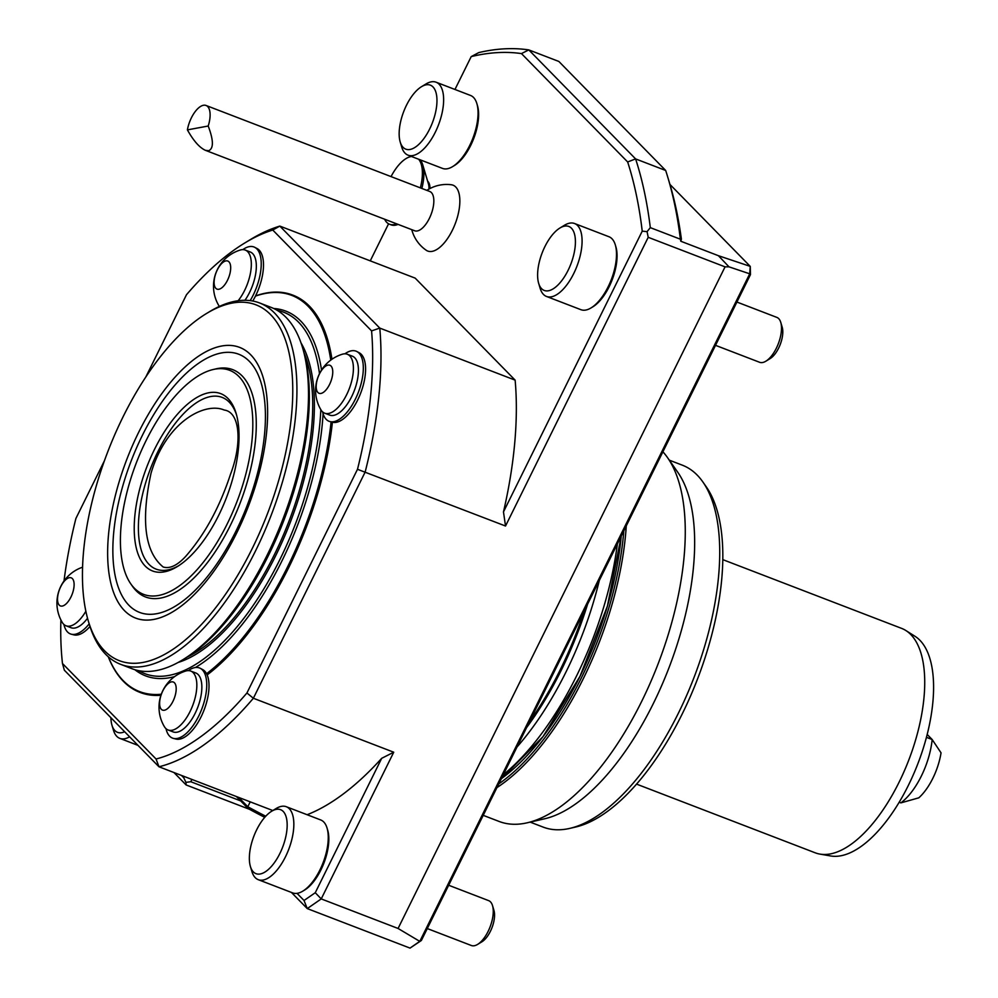 <?xml version="1.0" encoding="UTF-8"?>
<svg xmlns="http://www.w3.org/2000/svg" width="998" height="998" viewBox="0 0 998 998"><rect width="100%" height="100%" fill="white"/><g stroke="black" fill="none" stroke-linecap="round" stroke-linejoin="round"><path stroke-width="1.5" d="M185.778 556.285C177.357 565.442 169.822 569.022 163.185 567.001C144.847 552.094 140.793 520.819 151.047 473.164C166.466 421.019 205.351 401.782 224.251 410.053C239.882 411.962 242.626 442.763 230.388 474.599C219.597 507.346 204.727 534.579 185.778 556.285M104.553 650.771A190.581 85.628 -69 0 0 277.556 484.279A190.581 85.628 -69 0 0 206.536 313.484A190.581 85.628 -69 0 0 88.311 620.993A190.581 85.628 -69 0 0 104.553 650.771M124.426 610.576A145.009 65.157 -69 0 0 261.75 462.161A145.009 65.157 -69 0 0 176.696 375.348A145.009 65.157 -69 0 0 124.426 610.576M272.816 810.538L158.969 766.776L156.05 759.004A282.559 126.958 -69 0 0 246.93 692.986L357.496 469.297A282.559 126.958 -69 0 0 371.58 330.899L272.766 230.039L279.827 226.097L415.18 278.13L515.13 380.138L379.776 328.093L279.827 226.097A288.572 129.665 -69 0 0 250.348 239.595L244.747 243.001A282.559 126.958 -69 0 0 186.464 294.759L145.77 377.082M918.809 797.826L900.857 802.891A52.607 23.64 -69 0 0 932.169 739.53L941.039 752.829A42.19 18.962 -69 0 1 918.809 797.826M927.192 734.453L932.169 739.53L926.443 737.335M900.857 802.891L899.161 802.242M530.163 822.115L543.162 827.105A193.886 87.113 -69 0 0 569.771 828.39L575.547 827.055A190.418 85.554 -69 0 0 697.614 678.765A190.418 85.554 -69 0 0 706.335 486.912L702.929 482.046A193.886 87.113 -69 0 0 697.253 475.148A193.886 87.113 -69 0 0 682.32 465.168L669.321 460.165M569.771 828.39A193.886 87.113 -69 0 0 694.047 677.405A193.886 87.113 -69 0 0 702.929 482.046M636.524 784.104L815.229 852.816A120.234 54.029 -69 0 0 819.882 854.088A120.234 54.029 -69 0 0 906.284 766.314A120.234 54.029 -69 0 0 910.787 634.541A120.234 54.029 -69 0 0 905.835 630.511A120.234 54.029 -69 0 0 901.531 628.353L722.826 559.641M819.882 854.088L830.586 855.947A118.113 53.069 -69 0 0 915.465 769.72A118.113 53.069 -69 0 0 919.894 640.267A118.113 53.069 -69 0 0 915.029 636.312L905.835 630.511M483.219 815.341L499.125 821.454A204.403 91.841 -69 0 0 527.181 822.801L544.708 818.759A193.886 87.113 -69 0 0 668.984 667.762A193.886 87.113 -69 0 0 677.867 472.403L667.562 457.658A204.403 91.841 -69 0 0 662.897 451.795M527.181 822.801A204.403 91.841 -69 0 0 658.206 663.62A204.403 91.841 -69 0 0 667.562 457.658M496.929 787.609A204.403 91.841 -69 0 0 626.27 525.921M498.738 783.941A203.367 91.379 -69 0 0 623.825 530.861M501.333 778.702A199.213 89.508 -69 0 0 621.23 536.101M718.41 255.7L750.259 266.379L749.71 273.801L750.459 274.637L421.381 940.478L419.759 941.364L398.077 928.464L725.059 266.853L728.989 266.84L718.41 255.7L680.798 241.242L680.386 239.208A529.052 237.711 -69 0 0 667.849 177.432A529.052 237.711 -69 0 0 665.678 170.471L635.601 158.907L528.79 49.9A529.052 237.711 -69 0 0 478.778 52.595L471.206 56.612L454.963 89.471M665.678 170.471L558.868 61.464L528.79 49.9L521.467 53.593A523.039 235.017 -69 0 0 471.206 56.612M680.386 239.208L650.309 227.644A529.052 237.711 -69 0 0 635.601 158.907L627.655 161.963L521.467 53.593M419.759 941.364L410.028 948.1L307.259 908.592L291.428 892.437M297.03 893.347L304.028 900.495L315.268 892.711L321.231 898.911L398.077 928.464M304.028 900.495L307.259 908.592L321.231 898.911L393.736 752.218L253.367 698.251L246.93 692.986M249.525 809.328L186.115 784.952L173.951 772.527M191.903 779.438L190.78 781.721L240.693 800.92M190.78 781.721L185.94 782.37L186.115 784.952M181.474 775.421L183.732 777.716L185.94 782.37M388.571 223.802L370.258 260.865M725.059 266.853L648.213 237.312L505.524 526.021L503.479 511.912L642.225 231.149A523.039 235.017 -69 0 0 627.655 161.963M642.225 231.149L647.066 231.648L650.309 227.644M648.213 237.312L647.066 231.648M419.821 941.326L749.723 273.814L728.989 266.84M315.268 892.711L381.685 758.318L393.736 752.218M183.732 777.716L184.318 776.519M60.903 619.92A282.559 126.958 -69 0 0 62.475 663.508L64.346 670.194L158.969 766.776A288.572 129.665 -69 0 0 253.367 698.251L365.156 472.054A288.572 129.665 -69 0 0 379.776 328.093L371.58 330.899M104.441 460.702L75.91 518.449A282.559 126.958 -69 0 0 64.009 580.998M272.766 230.039A282.559 126.958 -69 0 0 244.747 243.001M357.496 469.297L505.524 526.021M62.475 663.508L156.05 759.004M140.069 692.425A212.823 95.621 -69 0 0 140.331 692.525A212.823 95.621 -69 0 0 160.94 695.282M207.147 674.922A212.823 95.621 -69 0 0 332.409 422.216M331.96 359.243A212.823 95.621 -69 0 0 293.075 295.221A212.823 95.621 -69 0 0 292.826 295.134M307.122 814.73A288.572 129.665 -69 0 0 381.685 758.318M271.668 811.237L276.159 808.505A39.072 17.552 111 0 1 286.301 806.721L320.72 819.957A39.072 17.552 111 0 1 323.726 821.965A39.072 17.552 111 0 1 327.057 828.078L327.693 830.186A37.063 16.654 111 0 1 304.702 889.991L302.818 891.127A39.072 17.552 111 0 1 293.163 893.073A39.072 17.552 111 0 1 292.676 892.911L258.257 879.675A39.072 17.552 111 0 1 251.92 871.553L250.411 866.526A34.269 15.394 111 0 1 271.668 811.237A34.269 15.394 111 0 1 283.207 811.436A34.269 15.394 111 0 1 277.307 858.23A34.269 15.394 111 0 1 250.411 866.526M503.479 511.912A288.572 129.665 -69 0 0 515.13 380.138M667.849 177.432L669.733 183.719A523.039 235.017 -69 0 1 681.397 239.158L680.798 241.242M750.459 274.637L750.259 266.404L669.932 184.418M410.028 948.1L421.381 940.478M411.762 229.652A36.078 36.078 0 0 0 426.221 250.249A35.279 15.856 -69 0 0 432.109 251.371A35.279 15.856 -69 0 0 457.296 217.539A35.279 15.856 -69 0 0 451.395 184.767A36.078 36.078 0 0 0 426.857 190.369M429.988 188.535A18.039 8.109 -69 0 0 427.893 181.424A18.039 8.109 -69 0 0 427.631 181.174M591.066 307.908L592.937 306.773A37.063 16.654 -69 0 0 615.928 246.968L615.304 244.859A39.072 17.552 111 0 1 591.066 307.908A39.072 17.552 111 0 1 580.911 309.692L546.505 296.456A39.072 17.552 111 0 1 540.155 288.347L538.658 283.307A34.269 15.394 111 0 1 559.915 228.018A34.269 15.394 111 0 1 571.455 228.218A34.269 15.394 111 0 1 565.554 275.011A34.269 15.394 111 0 1 538.658 283.307M452.605 166.616L454.489 165.468A37.063 16.654 -69 0 0 477.481 105.663L476.857 103.567A39.072 17.552 111 0 1 452.605 166.616A39.072 17.552 111 0 1 442.463 168.388L408.045 155.164A39.072 17.552 111 0 1 401.707 147.043L400.21 142.015A34.269 15.394 111 0 1 421.468 86.714A34.269 15.394 111 0 1 432.995 86.926A34.269 15.394 111 0 1 427.107 133.72A34.269 15.394 111 0 1 400.21 142.015M529.327 722.053A204.403 91.841 -69 0 0 584.229 610.976M526.595 727.592A203.367 91.379 -69 0 0 587.585 604.177M88.311 620.993L89.259 624.137A193.587 86.976 -69 0 0 105.751 654.376A193.587 86.976 -69 0 0 120.658 664.344A193.587 86.976 -69 0 0 271.319 514.868A193.587 86.976 -69 0 0 259.605 302.968A193.587 86.976 -69 0 0 209.343 311.788L206.536 313.484M120.658 664.344L132.185 668.785A193.587 86.976 -69 0 0 182.447 659.965A193.587 86.976 -69 0 0 302.544 347.616A193.587 86.976 -69 0 0 271.132 307.396L259.605 302.968M182.447 659.965L185.254 658.256A190.581 85.628 -69 0 0 303.479 350.76L302.544 347.616M60.728 586.699A15.032 6.749 111 0 1 74.039 583.007A15.032 6.749 111 0 1 62.687 605.973A15.032 6.749 111 0 1 60.728 586.699M162.811 690.878A15.032 6.749 111 0 1 176.122 687.198A15.032 6.749 111 0 1 164.77 710.152A15.032 6.749 111 0 1 162.811 690.878M319.385 374.088A15.032 6.749 111 0 1 332.683 370.395A15.032 6.749 111 0 1 321.344 393.349A15.032 6.749 111 0 1 319.385 374.088M217.302 269.897A15.032 6.749 111 0 1 230.613 266.216A15.032 6.749 111 0 1 219.261 289.171A15.032 6.749 111 0 1 217.302 269.897M85.853 611.275A31.562 14.184 111 0 1 66.018 625.783A31.562 14.184 111 0 1 62.25 622.403A37.874 37.874 0 0 1 82.56 567.201M185.69 671.043A31.562 14.184 111 0 1 190.755 671.055A31.562 14.184 111 0 1 192.664 705.598A31.562 14.184 111 0 1 168.101 729.975A31.562 14.184 111 0 1 164.333 726.581A37.874 37.874 0 0 1 185.69 671.043M342.264 354.24A31.562 14.184 111 0 1 347.329 354.253A31.562 14.184 111 0 1 349.238 388.796A31.562 14.184 111 0 1 324.674 413.172A31.562 14.184 111 0 1 320.907 409.779A37.874 37.874 0 0 1 342.264 354.24M219.373 306.436A31.562 14.184 111 0 1 218.824 305.6A37.874 37.874 0 0 1 240.181 250.061A31.562 14.184 111 0 1 245.246 250.061A31.562 14.184 111 0 1 250.872 270.545A31.562 14.184 111 0 1 238.135 300.747M87.537 618.249A31.562 14.184 111 0 1 71.033 627.717L66.018 625.783M190.755 671.055L195.77 672.976A31.562 14.184 111 0 1 197.679 707.532A31.562 14.184 111 0 1 173.116 731.896L168.101 729.975M347.329 354.253L352.344 356.174A31.562 14.184 111 0 1 354.253 390.729A31.562 14.184 111 0 1 329.689 415.093L324.674 413.172M245.246 250.061L250.261 251.995A31.562 14.184 111 0 1 244.947 300.286M138.66 670.656A193.587 86.976 -69 0 0 251.858 607.333A193.587 86.976 -69 0 0 320.82 409.642M319.485 373.676A193.587 86.976 -69 0 0 298.564 322.192A193.587 86.976 -69 0 0 277.195 310.353M273.714 308.507A195.383 87.787 111 0 1 300.86 321.169A195.383 87.787 111 0 1 321.531 370.046M323.09 413.808A195.383 87.787 111 0 1 195.358 667.537M174.6 676.607A195.383 87.787 111 0 1 134.855 669.695M89.171 623.85A37.575 16.879 111 0 1 71.295 634.204A37.575 16.879 111 0 1 67.552 631.996A37.575 16.879 111 0 1 63.922 624.486M188.323 670.619A37.575 16.879 111 0 1 200.299 668.336A37.575 16.879 111 0 1 204.278 672.54A37.575 16.879 111 0 1 199.438 714.568A37.575 16.879 111 0 1 173.378 738.383A37.575 16.879 111 0 1 169.635 736.175A37.575 16.879 111 0 1 166.005 728.665M344.896 353.816A37.575 16.879 111 0 1 356.872 351.533A37.575 16.879 111 0 1 358.344 392.301A37.575 16.879 111 0 1 329.939 421.58A37.575 16.879 111 0 1 326.209 419.372A37.575 16.879 111 0 1 322.579 411.862M242.813 249.625A37.575 16.879 111 0 1 254.789 247.354A37.575 16.879 111 0 1 253.118 295.271A37.575 16.879 111 0 1 250.174 300.623M330.75 360.103A212.225 95.359 -69 0 0 255.451 296.107A37.275 16.741 111 0 1 252.768 301.022M108.358 656.846A212.225 95.359 -69 0 0 161.314 694.221M200.299 668.336L202.631 669.558A37.275 16.741 111 0 1 206.574 673.725A212.225 95.359 -69 0 0 331.099 421.88M331.523 359.542A212.823 95.621 -69 0 0 292.576 295.034A212.823 95.621 -69 0 0 256.062 295.732A212.823 95.621 -69 0 0 255.55 295.919M108.258 656.759A212.823 95.621 -69 0 0 123.44 681.372A212.823 95.621 -69 0 0 139.82 692.325A212.823 95.621 -69 0 0 161.027 695.045M206.96 674.498A212.823 95.621 -69 0 0 331.91 422.079M254.789 247.354L257.122 248.577A37.275 16.741 111 0 1 255.451 296.107M356.872 351.533L359.205 352.756A37.275 16.741 111 0 1 360.652 393.187A37.275 16.741 111 0 1 332.484 422.229L329.939 421.58M206.574 673.725A37.275 16.741 111 0 1 201.771 715.416A37.275 16.741 111 0 1 175.922 739.031L173.378 738.383M89.982 626.495A37.275 16.741 111 0 1 73.84 634.853L71.295 634.204M250.224 801.856L247.803 806.746L238.659 797.402M265.742 816.227A119.635 21.494 -153.7 0 1 247.803 806.746L248.24 808.63L236.401 796.541M264.744 817.35A117.839 21.17 -153.7 0 1 248.24 808.63M448.676 885.251L488.621 900.62A24.052 10.803 111 0 1 490.467 901.855A24.052 10.803 111 0 1 492.525 905.61L493.96 910.438A19.436 8.732 111 0 1 481.909 941.8L477.605 944.407A24.052 10.803 111 0 1 471.355 945.505L427.269 928.552M492.525 905.61A24.052 10.803 111 0 1 477.605 944.407M736.911 302.045L776.868 317.401A24.052 10.803 111 0 1 778.714 318.636A24.052 10.803 111 0 1 780.76 322.391L782.207 327.219A19.436 8.732 111 0 1 770.144 358.581L765.853 361.201A24.052 10.803 111 0 1 759.603 362.286L715.516 345.333M780.76 322.391A24.052 10.803 111 0 1 765.853 361.201M421.468 86.714L425.946 83.994A39.072 17.552 111 0 1 436.101 82.21A39.072 17.552 111 0 1 439.108 84.219A39.072 17.552 111 0 1 436.962 128.642A39.072 17.552 111 0 1 408.045 155.164M436.101 82.21L470.507 95.446A39.072 17.552 111 0 1 473.526 97.455A39.072 17.552 111 0 1 476.857 103.567M559.915 228.018L564.406 225.286A39.072 17.552 111 0 1 574.549 223.515A39.072 17.552 111 0 1 577.555 225.523A39.072 17.552 111 0 1 575.409 269.947A39.072 17.552 111 0 1 546.505 296.456M574.549 223.515L608.967 236.738A39.072 17.552 111 0 1 611.974 238.759A39.072 17.552 111 0 1 615.304 244.859M206.062 105.476A21.045 9.456 -69 0 1 208.208 126.022L187.399 129.877A21.045 9.456 -69 0 1 206.062 105.476L429.776 191.491A21.045 9.456 111 0 1 431.984 211.863A21.045 9.456 111 0 1 417.289 230.962A21.045 9.456 111 0 1 414.681 230.775L205.363 150.299C199.475 147.592 193.487 140.793 187.399 129.877M208.208 126.022C213.622 140.319 213.759 148.552 208.607 150.735L205.363 150.299M418.624 159.231A36.078 16.205 111 0 1 420.358 187.861M396.58 223.814A36.078 16.205 111 0 1 389.544 224.251A36.078 16.205 111 0 1 384.617 219.211M391.041 176.596A36.078 16.205 111 0 1 411.513 156.499M398.077 224.388A36.078 16.205 111 0 1 391.041 224.837L389.544 224.251M420.121 159.805A36.078 16.205 111 0 1 422.79 164.994A36.078 16.205 111 0 1 421.855 188.447M422.79 164.994L428.429 183.857A18.039 8.109 111 0 1 428.965 189.084M129.603 736.798A39.072 17.552 111 0 1 119.81 738.37A39.072 17.552 111 0 1 113.473 730.262L111.963 725.222A34.269 15.394 111 0 1 110.915 717.724M124.638 731.734A34.269 15.394 111 0 1 111.963 725.222M286.301 806.721A39.072 17.552 111 0 1 289.308 808.742A39.072 17.552 111 0 1 287.175 853.153A39.072 17.552 111 0 1 258.257 879.675M327.057 828.078A39.072 17.552 111 0 1 302.818 891.127M128.854 605.212A138.273 62.126 -69 0 0 259.817 463.683A138.273 62.126 -69 0 0 178.704 380.912A138.273 62.126 -69 0 0 128.854 605.212M130.8 583.88L132.497 586.313A121.744 54.703 -69 0 0 136.065 590.641A121.744 54.703 -69 0 0 242.14 497.653A121.744 54.703 -69 0 0 216.104 368.836L213.223 369.51A120.01 53.917 -69 0 0 136.289 462.96A120.01 53.917 -69 0 0 130.8 583.88A120.01 53.917 -69 0 0 134.318 588.146A120.01 53.917 -69 0 0 238.884 496.48A120.01 53.917 -69 0 0 213.223 369.51M145.221 566.078A94.985 42.677 -69 0 0 177.195 566.639A94.985 42.677 -69 0 0 236.114 413.384A94.985 42.677 -69 0 0 161.564 436.376A94.985 42.677 -69 0 0 145.221 566.078M236.576 414.993A91.978 41.33 -69 0 0 164.246 439.844A91.978 41.33 -69 0 0 149.039 564.394A91.978 41.33 -69 0 0 178.617 565.754M617.388 543.885A202.606 91.03 111 0 1 503.291 774.735M599.311 580.462A202.606 91.03 111 0 1 516.976 747.053M187.15 657.071A180.364 81.038 -69 0 0 288.834 521.605A180.364 81.038 -69 0 0 304.103 352.918M178.155 662.447A181.561 81.574 -69 0 0 290.343 522.191A181.561 81.574 -69 0 0 301.009 342.9M163.884 567.226L163.198 566.976M621.255 536.051L607.42 606.085L580.05 676.22L542.974 736.674L501.121 779.114M119.81 738.37L137.998 745.369"/></g></svg>
